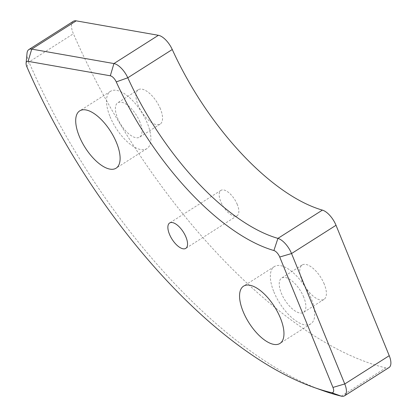 <?xml version="1.0" encoding="UTF-8"?>
<svg xmlns="http://www.w3.org/2000/svg" width="417" height="417" viewBox="0 0 417 417"><rect width="100%" height="100%" fill="white"/><g stroke="black" fill="none" stroke-linecap="round" stroke-linejoin="round"><path stroke-width="0.31" stroke-dasharray="2.08 1.56" d="M237.289 204.518A15.038 6.688 -122.4 0 0 220.958 190.371A15.038 6.688 -122.4 0 0 220.76 201.609A15.038 6.688 -122.4 0 0 237.091 215.756A15.038 6.688 -122.4 0 0 237.289 204.518M110.052 116.682A33.939 15.09 -122.4 0 0 146.904 148.608A33.939 15.09 -122.4 0 0 141.436 111.871A33.939 15.09 -122.4 0 0 110.5 91.318A33.939 15.09 -122.4 0 0 110.052 116.682M139.888 121.931A20.365 9.054 -122.4 0 0 117.782 102.775A20.365 9.054 -122.4 0 0 121.06 124.819A20.365 9.054 -122.4 0 0 139.622 137.151A20.365 9.054 -122.4 0 0 139.888 121.931M160.415 108.884A20.365 9.054 -122.4 0 0 138.303 89.733A20.365 9.054 -122.4 0 0 141.582 111.777A20.365 9.054 -122.4 0 0 160.149 124.104A20.365 9.054 -122.4 0 0 160.415 108.884M273.901 291.952A33.939 15.09 -122.4 0 0 310.754 323.873A33.939 15.09 -122.4 0 0 305.286 287.136A33.939 15.09 -122.4 0 0 274.35 266.583A33.939 15.09 -122.4 0 0 273.901 291.952M303.743 297.196A20.365 9.054 -122.4 0 0 281.631 278.045A20.365 9.054 -122.4 0 0 284.91 300.084A20.365 9.054 -122.4 0 0 303.472 312.416A20.365 9.054 -122.4 0 0 303.743 297.196M324.264 284.154A20.365 9.054 -122.4 0 0 302.153 264.998A20.365 9.054 -122.4 0 0 305.437 287.042A20.365 9.054 -122.4 0 0 323.999 299.375A20.365 9.054 -122.4 0 0 324.264 284.154M27.042 53.188A15.836 7.042 -122.4 0 0 28.929 62.018A362.008 160.962 -122.4 0 0 322.857 390.599M73.345 21.288A15.836 7.042 -122.4 0 0 73.402 33.761A362.008 160.962 -122.4 0 0 385.767 367.888A15.836 7.042 -122.4 0 0 389.03 367.533M26.907 66.882L28.929 62.018L73.402 33.761M341.294 396.15L385.767 367.888M220.958 190.371L169.646 222.98M237.091 215.756L185.779 248.365M110.5 91.318L79.71 110.88M146.904 148.608L116.114 168.171M138.303 89.733L117.782 102.775M160.149 124.104L139.622 137.151M274.35 266.583L243.559 286.151M310.754 323.873L279.963 343.436M302.153 264.998L281.631 278.045M323.999 299.375L303.472 312.416"/><path stroke-width="0.63" d="M169.448 234.218A15.038 6.688 57.6 0 1 169.646 222.98A15.038 6.688 57.6 0 1 183.355 232.087A15.038 6.688 57.6 0 1 185.779 248.365A15.038 6.688 57.6 0 1 169.448 234.218M79.261 136.25A33.939 15.09 57.6 0 1 79.71 110.88A33.939 15.09 57.6 0 1 110.651 131.433A33.939 15.09 57.6 0 1 116.114 168.171A33.939 15.09 57.6 0 1 79.261 136.25M243.116 311.515A33.939 15.09 57.6 0 1 243.559 286.151A33.939 15.09 57.6 0 1 274.501 306.698A33.939 15.09 57.6 0 1 279.963 343.436A33.939 15.09 57.6 0 1 243.116 311.515M313.485 387.247L322.857 390.599A362.008 160.962 -122.4 0 0 341.294 396.15A15.836 7.042 -122.4 0 0 344.557 395.796A15.836 7.042 -122.4 0 0 344.765 383.958L291.546 253.546A15.836 7.042 -122.4 0 0 277.925 238.378A181.004 80.481 57.6 0 1 127.79 77.781A15.836 7.042 -122.4 0 0 113.935 63.561L31.728 49.112A15.836 7.042 -122.4 0 0 28.872 49.55A15.836 7.042 -122.4 0 0 27.042 53.188L26.099 63.092A6.787 3.018 57.6 0 1 28.106 61.346L110.312 75.795A6.787 3.018 57.6 0 1 116.254 81.894A190.053 84.505 -122.4 0 0 273.896 250.518A6.787 3.018 57.6 0 1 279.729 257.018L332.954 387.429A6.787 3.018 57.6 0 1 331.463 392.658A352.959 156.938 57.6 0 1 313.485 387.247A352.959 156.938 57.6 0 1 26.907 66.882A6.787 3.018 57.6 0 1 26.099 63.092M344.557 395.796L389.03 367.533A15.836 7.042 -122.4 0 0 389.238 355.696L336.019 225.284A15.836 7.042 -122.4 0 0 322.398 210.116A181.004 80.481 57.6 0 1 172.263 49.519A15.836 7.042 -122.4 0 0 158.408 35.299L76.202 20.85A15.836 7.042 -122.4 0 0 73.345 21.288L28.872 49.55M273.896 250.518L277.925 238.378L322.398 210.116M172.263 49.519L127.79 77.781L116.254 81.894M279.729 257.018L291.546 253.546L336.019 225.284M332.954 387.429L344.765 383.958L389.238 355.696M331.463 392.658L341.294 396.15M28.106 61.346L31.728 49.112L76.202 20.85M110.312 75.795L113.935 63.561L158.408 35.299"/></g></svg>

